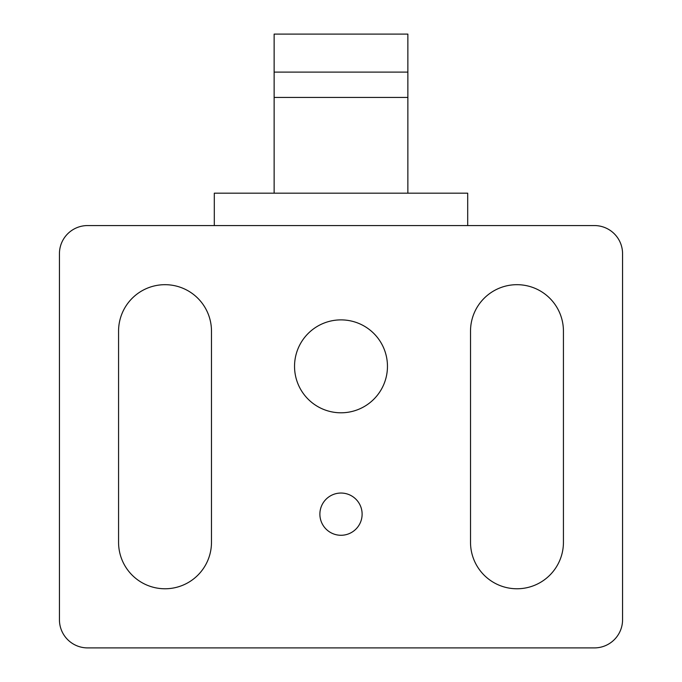 <?xml version="1.0" encoding="UTF-8"?>
<svg xmlns="http://www.w3.org/2000/svg" width="682" height="682" viewBox="0 0 682 682"><rect width="100%" height="100%" fill="white"/><g stroke="black" fill="none" stroke-linecap="round" stroke-linejoin="round"><path stroke-width="0.51" stroke-dasharray="3.41 2.56" d="M319.884 514.16A21.116 21.116 0 0 0 341 535.276A21.116 21.116 0 0 0 362.116 514.16A21.116 21.116 0 0 0 341 493.043A21.116 21.116 0 0 0 319.884 514.16M294.539 366.336A46.461 46.461 0 0 0 341 412.798A46.461 46.461 0 0 0 387.461 366.336A46.461 46.461 0 0 0 341 319.884A46.461 46.461 0 0 0 294.539 366.336M214.301 193.185L467.699 193.185M460.452 225.563L594.406 225.563A28.158 28.158 0 0 1 622.564 253.713L622.564 619.742A28.158 28.158 0 0 1 594.406 647.9L87.594 647.9A28.158 28.158 0 0 1 59.436 619.742L59.436 253.713A28.158 28.158 0 0 1 87.594 225.563L460.452 225.563M407.87 97.449L274.13 97.449L274.13 72.113L407.87 72.113L407.87 97.449M470.52 542.318A46.461 46.461 0 0 0 516.973 588.771A46.461 46.461 0 0 0 563.434 542.318L563.434 331.145A46.461 46.461 0 0 0 516.973 284.684A46.461 46.461 0 0 0 470.52 331.145L470.52 542.318M118.566 542.318A46.461 46.461 0 0 0 165.027 588.771A46.461 46.461 0 0 0 211.48 542.318L211.48 331.145A46.461 46.461 0 0 0 165.027 284.684A46.461 46.461 0 0 0 118.566 331.145L118.566 542.318M341 193.185L274.13 193.185L341 193.185M341 97.449L274.13 97.449L341 97.449M274.13 72.113L274.13 34.1L407.87 34.1L407.87 72.113"/><path stroke-width="1.02" d="M362.116 514.16A21.116 21.116 0 0 1 341 535.276A21.116 21.116 0 0 1 319.884 514.16A21.116 21.116 0 0 1 341 493.043A21.116 21.116 0 0 1 362.116 514.16M387.461 366.336A46.461 46.461 0 0 1 341 412.798A46.461 46.461 0 0 1 294.539 366.336A46.461 46.461 0 0 1 341 319.884A46.461 46.461 0 0 1 387.461 366.336M467.699 225.563L467.699 193.185L214.301 193.185L214.301 225.563M341 225.563L594.406 225.563A28.158 28.158 0 0 1 622.564 253.713L622.564 619.742A28.158 28.158 0 0 1 594.406 647.9L87.594 647.9A28.158 28.158 0 0 1 59.436 619.742L59.436 253.713A28.158 28.158 0 0 1 87.594 225.563L341 225.563M563.434 331.145L563.434 542.318A46.461 46.461 0 0 1 516.973 588.771A46.461 46.461 0 0 1 470.52 542.318L470.52 331.145A46.461 46.461 0 0 1 516.973 284.684A46.461 46.461 0 0 1 563.434 331.145M211.48 331.145L211.48 542.318A46.461 46.461 0 0 1 165.027 588.771A46.461 46.461 0 0 1 118.566 542.318L118.566 331.145A46.461 46.461 0 0 1 165.027 284.684A46.461 46.461 0 0 1 211.48 331.145M274.13 97.449L407.87 97.449L407.87 34.1L274.13 34.1L274.13 193.185M407.87 72.113L274.13 72.113M407.87 97.449L407.87 193.185"/></g></svg>

